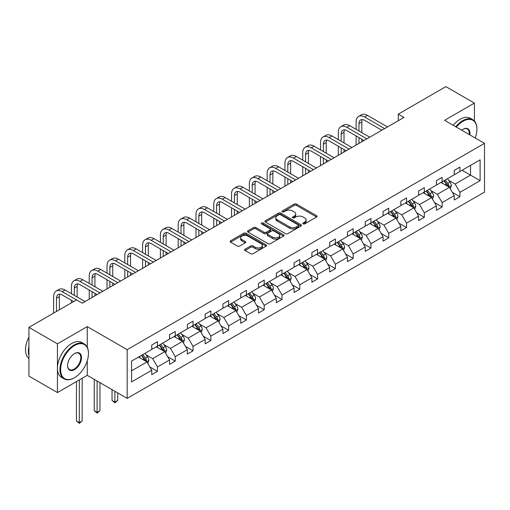 <?xml version="1.0" encoding="UTF-8"?>
<svg xmlns="http://www.w3.org/2000/svg" width="510" height="510" viewBox="0 0 510 510"><rect width="100%" height="100%" fill="white"/><g stroke="black" fill="none" stroke-linecap="round" stroke-linejoin="round"><path stroke-width="0.76" d="M303.131 223.877A1.109 0.637 0 0 0 304.699 223.877L316.595 217.011A1.581 0.912 0 0 0 317.061 216.367A1.581 0.912 0 0 0 316.595 215.717L296.444 204.083A1.581 0.912 0 0 0 294.206 204.083L282.31 210.955A1.109 0.637 0 0 0 281.985 211.408A1.109 0.637 0 0 0 282.31 211.86A1.109 0.637 0 0 0 283.879 211.86L285.415 210.968A5.068 2.926 0 0 1 292.581 210.968L294.264 211.937A5.068 2.926 0 0 1 295.743 214.009A5.068 2.926 0 0 1 294.264 216.074L292.721 216.96A1.109 0.637 0 0 0 292.396 217.413A1.109 0.637 0 0 0 292.721 217.866A1.109 0.637 0 0 0 294.289 217.866L295.825 216.98A5.068 2.926 0 0 1 302.991 216.98L304.674 217.948A5.068 2.926 0 0 1 306.159 220.02A5.068 2.926 0 0 1 304.674 222.086L303.131 222.972A1.109 0.637 0 0 0 302.806 223.425A1.109 0.637 0 0 0 303.131 223.877L303.131 222.972M245.061 249.199A1.581 0.912 0 0 0 244.596 249.843A1.581 0.912 0 0 0 245.061 250.493L250.716 253.757A1.581 0.912 0 0 0 252.954 253.757L266.163 246.126A1.581 0.912 0 0 0 266.628 245.482A1.581 0.912 0 0 0 266.163 244.838L246.011 233.204A1.581 0.912 0 0 0 243.774 233.204L230.565 240.828A1.581 0.912 0 0 0 230.099 241.479A1.581 0.912 0 0 0 230.565 242.123L237.392 246.062A1.581 0.912 0 0 0 239.63 246.062L245.284 242.798A1.581 0.912 0 0 0 245.75 242.154A1.581 0.912 0 0 0 245.284 241.51L241.899 239.553A4.233 2.448 0 0 1 240.656 237.826A4.233 2.448 0 0 1 243.27 235.563A4.233 2.448 0 0 1 247.885 236.092L261.152 243.754A4.233 2.448 0 0 1 262.395 245.482A4.233 2.448 0 0 1 259.781 247.739A4.233 2.448 0 0 1 255.166 247.21L252.954 245.935A1.581 0.912 0 0 0 250.716 245.935L245.061 249.199L245.061 250.493M87.261 326.617L57.432 343.836L28.923 327.369L28.923 376.099L57.432 392.56L87.261 375.341L127.175 398.386L127.175 349.662L87.261 326.617L87.261 347.272M474.408 121.029L474.408 103.096L444.58 120.315L484.5 143.361L127.175 349.662M474.408 103.096L445.893 86.636L398.278 114.125L398.278 120.711M28.923 327.369L76.538 299.88L82.237 303.176L403.977 117.421L398.278 114.125M285.53 233.656A1.581 0.912 0 0 0 287.767 233.656L300.976 226.026A1.581 0.912 0 0 0 301.442 225.382A1.581 0.912 0 0 0 300.976 224.738L280.825 213.103A1.581 0.912 0 0 0 278.587 213.103L265.378 220.728A1.581 0.912 0 0 0 264.913 221.372A1.581 0.912 0 0 0 265.378 222.022L285.53 233.656M261.962 224.119A1.109 0.637 0 0 1 263.083 224.272L263.083 222.959L283.573 234.785A1.581 0.912 0 0 1 284.032 235.435A1.581 0.912 0 0 1 283.573 236.079L270.357 243.703A1.581 0.912 0 0 1 268.12 243.703L247.968 232.069L247.968 230.781A1.581 0.912 0 0 0 247.509 231.425A1.581 0.912 0 0 0 247.968 232.069M247.968 230.781L253.623 227.517A1.581 0.912 0 0 1 255.861 227.517L264.033 232.235A1.581 0.912 0 0 0 266.271 232.235L270.026 230.067A1.581 0.912 0 0 0 270.485 229.423A1.581 0.912 0 0 0 270.026 228.773L261.515 223.864A1.109 0.637 0 0 1 261.19 223.412A1.109 0.637 0 0 1 261.879 222.819A1.109 0.637 0 0 1 263.083 222.959M57.432 343.836L57.432 392.56M131.567 361.086L151.757 349.433L151.757 345.021L157.456 341.725L157.456 346.137L169.549 339.156L169.549 334.745L175.249 331.455L175.249 335.867L187.342 328.886L187.342 324.475L193.041 321.179L193.041 325.597L205.128 318.616L205.128 314.205L210.834 310.909L210.834 315.32L222.921 308.34L222.921 303.928L228.627 300.639L228.627 305.05L240.714 298.07L240.714 293.658L246.419 290.368L246.419 294.78L258.506 287.799L258.506 283.388L264.212 280.092L264.212 284.503L276.299 277.523L276.299 273.111L282.005 269.822L282.005 274.233L294.091 267.253L294.091 262.841L299.791 259.552L299.791 263.963L311.884 256.983L311.884 252.571L317.583 249.275L317.583 253.687L329.677 246.706L329.677 242.295L335.376 239.005L335.376 243.417L347.469 236.436L347.469 232.024L353.169 228.735L353.169 233.147L365.262 226.166L365.262 221.754L370.961 218.458L370.961 222.87L383.048 215.896L383.048 211.478L388.754 208.188L388.754 212.6L400.841 205.619L400.841 201.208L406.546 197.918L406.546 202.33L418.633 195.349L418.633 190.938L424.339 187.642L424.339 192.053L436.426 185.079L436.426 180.667L442.132 177.372L442.132 181.783L454.219 174.802L454.219 170.391L459.924 167.101L459.924 171.513L480.108 159.859L480.108 180.667L459.924 192.321L459.924 196.732L454.219 200.022L454.219 195.61L442.132 202.591L442.132 207.003L436.426 210.298L436.426 205.887L424.339 212.861L424.339 217.273L418.633 220.569L418.633 216.157L406.546 223.138L406.546 227.549L400.841 230.839L400.841 226.427L388.754 233.408L388.754 237.819L383.048 241.115L383.048 236.704L370.961 243.678L370.961 248.089L365.262 251.385L365.262 246.974L353.169 253.954L353.169 258.366L347.469 261.655L347.469 257.244L335.376 264.225L335.376 268.636L329.677 271.932L329.677 267.514L317.583 274.495L317.583 278.906L311.884 282.202L311.884 277.791L299.791 284.771L299.791 289.183L294.091 292.472L294.091 288.061L282.005 295.041L282.005 299.453L276.299 302.742L276.299 298.331L264.212 305.311L264.212 309.723L258.506 313.019L258.506 308.607L246.419 315.588L246.419 319.999L240.714 323.289L240.714 318.877L228.627 325.858L228.627 330.27L222.921 333.559L222.921 329.148L210.834 336.128L210.834 340.54L205.128 343.836L205.128 339.424L193.041 346.405L193.041 350.816L187.342 354.106L187.342 349.694L175.249 356.675L175.249 361.086L169.549 364.376L169.549 359.964L157.456 366.945L157.456 371.356L151.757 374.652L151.757 370.241L131.567 381.894L131.567 361.086M127.175 398.386L484.5 192.091L484.5 143.361M156.315 346.794L164.755 351.67L152.668 358.651L146.064 354.839M152.668 358.651L157.456 366.945M164.755 351.67L169.549 359.964M151.757 348.375L152.668 348.904L157.456 346.137M174.108 336.523L182.548 341.4L170.461 348.375L163.857 344.569M170.461 348.375L175.249 356.675M182.548 341.4L187.342 349.694M169.549 338.104L170.461 338.634L175.249 335.867M191.9 326.253L200.341 331.124L188.254 338.104L181.649 334.292M188.254 338.104L193.041 346.405M200.341 331.124L205.128 339.424M187.342 327.834L188.254 328.357L193.041 325.597M209.693 315.983L218.133 320.854L206.046 327.834L199.442 324.022M206.046 327.834L210.834 336.128M218.133 320.854L222.921 329.148M205.128 317.558L206.046 318.087L210.834 315.32M227.485 305.707L235.926 310.584L223.833 317.558L217.234 313.752M223.833 317.558L228.627 325.858M235.926 310.584L240.714 318.877M222.921 307.288L223.833 307.817L228.627 305.05M245.278 295.437L253.719 300.307L241.625 307.288L235.027 303.476M241.625 307.288L246.419 315.588M253.719 300.307L258.506 308.607M240.714 297.018L241.625 297.54L246.419 294.78M263.071 285.166L271.511 290.037L259.418 297.018L252.82 293.205M259.418 297.018L264.212 305.311M271.511 290.037L276.299 298.331M258.506 286.741L259.418 287.27L264.212 284.503M280.863 274.89L289.304 279.767L277.21 286.741L270.612 282.935M277.21 286.741L282.005 295.041M289.304 279.767L294.091 288.061M276.299 276.471L277.21 277L282.005 274.233M298.656 264.62L307.09 269.49L295.003 276.471L288.405 272.659M295.003 276.471L299.791 284.771M307.09 269.49L311.884 277.791M294.091 266.201L295.003 266.724L299.791 263.963M316.442 254.35L324.883 259.22L312.796 266.201L306.191 262.389M312.796 266.201L317.583 274.495M324.883 259.22L329.677 267.514M311.884 255.931L312.796 256.453L317.583 253.687M334.235 244.073L342.675 248.95L330.588 255.931L323.984 252.118M330.588 255.931L335.376 264.225M342.675 248.95L347.469 257.244M329.677 245.654L330.588 246.183L335.376 243.417M352.028 233.803L360.468 238.674L348.381 245.654L341.776 241.842M348.381 245.654L353.169 253.954M360.468 238.674L365.262 246.974M347.469 235.384L348.381 235.913L353.169 233.147M369.82 223.533L378.261 228.403L366.174 235.384L359.569 231.572M366.174 235.384L370.961 243.678M378.261 228.403L383.048 236.704M365.262 225.114L366.174 225.637L370.961 222.87M387.613 213.256L396.053 218.133L383.966 225.114L377.362 221.302M383.966 225.114L388.754 233.408M396.053 218.133L400.841 226.427M383.048 214.837L383.966 215.367L388.754 212.6M405.405 202.986L413.846 207.857L401.752 214.837L395.154 211.025M401.752 214.837L406.546 223.138M413.846 207.857L418.633 216.157M400.841 204.567L401.752 205.096L406.546 202.33M423.198 192.716L431.639 197.587L419.545 204.567L412.947 200.755M419.545 204.567L424.339 212.861M431.639 197.587L436.426 205.887M418.633 194.297L419.545 194.82L424.339 192.053M440.991 182.44L449.431 187.317L437.338 194.297L430.74 190.485M437.338 194.297L442.132 202.591M449.431 187.317L454.219 195.61M436.426 184.021L437.338 184.55L442.132 181.783M462.092 170.263L470.526 175.134L455.13 184.021L448.532 180.215M455.13 184.021L459.924 192.321M480.108 180.667L470.526 175.134L470.526 165.387L480.108 159.859M454.219 173.751L455.13 174.28L459.924 171.513M131.567 370.834L146.963 361.941L138.522 357.07M146.963 361.941L151.757 370.241M452.338 192.353L459.924 196.732M434.545 202.623L442.132 207.003M416.753 212.899L424.339 217.273M398.96 223.17L406.546 227.549M381.168 233.44L388.754 237.819M363.375 243.716L370.961 248.089M345.582 253.986L353.169 258.366M327.796 264.256L335.376 268.636M310.003 274.533L317.583 278.906M292.211 284.803L299.791 289.183M274.418 295.073L282.005 299.453M256.626 305.343L264.212 309.723M238.833 315.62L246.419 319.999M221.04 325.89L228.627 330.27M203.248 336.16L210.834 340.54M185.455 346.437L193.041 350.816M167.662 356.707L175.249 361.086M149.876 366.977L157.456 371.356M87.261 375.341L87.261 360.793M303.577 224.037L304.674 223.405A5.068 2.926 0 0 0 306.159 221.334L306.159 220.02M295.743 214.009L295.743 215.322A5.068 2.926 0 0 1 294.264 217.394L293.167 218.025M316.576 217.024L296.444 205.402A1.581 0.912 0 0 0 294.206 205.402L282.757 212.013M300.976 224.738L300.976 226.026L280.825 214.417A1.581 0.912 0 0 0 278.587 214.417L265.398 222.035M298.178 225.834A1.109 0.637 0 0 0 298.503 225.382A1.109 0.637 0 0 0 298.178 224.929L280.494 214.716A1.109 0.637 0 0 0 278.925 214.716L277.3 215.653A5.068 2.926 0 0 0 275.814 217.725A5.068 2.926 0 0 0 277.3 219.791L289.393 226.772A5.068 2.926 0 0 0 296.559 226.772L298.178 225.834L298.178 227.154A1.109 0.637 0 0 0 298.503 226.701L298.503 225.382M275.814 217.725L275.814 219.039A5.068 2.926 0 0 0 277.3 221.11L277.3 219.791M298.178 227.154L296.559 228.091A5.068 2.926 0 0 1 289.393 228.091L277.3 221.11M247.994 232.082L253.623 228.831L253.623 227.517M270.485 229.423L270.485 230.737A1.581 0.912 0 0 1 270.026 231.387L266.271 233.548A1.581 0.912 0 0 1 264.033 233.548L255.861 228.831A1.581 0.912 0 0 0 253.623 228.831M263.083 224.272L283.547 236.092M272.512 237.131A4.233 2.448 0 0 0 277.128 237.66A4.233 2.448 0 0 0 279.748 235.397A4.233 2.448 0 0 0 278.505 233.669L273.832 230.973A1.581 0.912 0 0 0 271.594 230.973L267.839 233.14A1.581 0.912 0 0 0 267.38 233.784A1.581 0.912 0 0 0 267.839 234.428L272.512 237.131L272.512 238.444A4.233 2.448 0 0 0 277.128 238.973A4.233 2.448 0 0 0 279.748 236.716L279.748 235.397M267.38 233.784L267.38 235.104A1.581 0.912 0 0 0 267.839 235.748L267.839 234.428M272.512 238.444L267.839 235.748M262.395 245.482L262.395 246.802A4.233 2.448 0 0 1 259.781 249.058A4.233 2.448 0 0 1 255.166 248.529L252.954 247.254A1.581 0.912 0 0 0 250.716 247.254L245.08 250.506M240.656 237.826L240.656 239.139A4.233 2.448 0 0 0 241.899 240.867L241.899 239.553M245.265 242.811L241.899 240.867M266.163 244.838L266.163 246.126L246.011 234.517A1.581 0.912 0 0 0 243.774 234.517L230.584 242.135M450.298 188.815L451.344 185.787A4.271 2.467 -120 0 0 449.979 182.147L447.423 178.73M442.827 183.504L441.717 182.019M448.8 186.953L449.036 185.971A4.271 2.467 -120 0 0 447.812 183.396L445.255 179.979M444.184 180.597L447.002 184.359A2.18 1.256 60 0 1 447.397 185.022L449.036 185.971M443.885 180.769L446.448 184.186A4.271 2.467 60 0 1 447.512 186.207M356.114 129.355L356.114 121.979A12.1 6.987 60 0 1 358.619 116.446L361.469 114.801A12.1 6.987 60 0 1 367.519 115.394L387.498 126.933M358.619 116.446A12.1 6.987 60 0 1 364.669 117.045L384.648 128.577M381.799 130.228L364.669 120.334A8.064 4.654 -120 0 0 360.634 119.939A8.064 4.654 -120 0 0 358.964 123.63L358.964 131M362.317 119.563A8.064 4.654 -120 0 0 361.813 121.979L361.813 132.651M358.964 137.585L358.964 143.406M361.813 139.236L361.813 141.761M356.114 145.057L356.114 135.94M475.212 138A19.68 11.36 120 0 0 476.914 129.304A19.68 11.36 120 0 0 463.003 121.272A19.68 11.36 120 0 0 456.322 127.098M455.73 126.754A20.164 11.641 -60 0 1 462.659 120.679A20.164 11.641 -60 0 1 472.738 119.678A20.164 11.641 -60 0 1 476.914 128.909A20.164 11.641 -60 0 1 476.914 129.107M461.697 130.197A9.837 5.68 -60 0 1 463.003 129.304L463.003 129.304A9.837 5.68 -60 0 1 469.837 134.895M453.224 125.301A20.164 11.641 -60 0 1 460.147 119.232A20.164 11.641 -60 0 1 470.233 118.231L472.738 119.678M469.2 134.525A9.352 5.4 120 0 0 467.339 129.036A9.352 5.4 120 0 0 462.825 129.406M74.199 377.878L74.543 377.68A19.68 11.36 120 0 0 88.459 353.577A19.68 11.36 120 0 0 74.543 345.544A19.68 11.36 120 0 0 60.626 369.648A19.68 11.36 120 0 0 74.543 377.68L74.199 377.878A20.164 11.641 -60 0 1 64.12 378.873A20.164 11.641 -60 0 1 61.028 362.718A20.164 11.641 -60 0 1 74.199 344.951A20.164 11.641 -60 0 1 84.284 343.957A20.164 11.641 -60 0 1 88.459 353.181A20.164 11.641 -60 0 1 88.453 353.385M74.543 369.648A9.837 5.68 -60 0 1 67.588 365.632A9.837 5.68 -60 0 1 74.543 353.577L74.543 353.577A9.837 5.68 -60 0 1 81.498 357.593A9.837 5.68 -60 0 1 74.543 369.648M67.588 365.428A9.352 5.4 120 0 0 69.519 369.514A9.352 5.4 120 0 0 74.199 369.055A9.352 5.4 120 0 0 80.312 360.812A9.352 5.4 120 0 0 78.878 353.315A9.352 5.4 120 0 0 74.371 353.679M64.12 378.873L61.608 377.425A20.164 11.641 -60 0 1 58.522 361.271A20.164 11.641 -60 0 1 71.693 343.504A20.164 11.641 -60 0 1 81.772 342.503L84.284 343.957M28.923 355.687A20.164 11.641 -60 0 1 28.923 346.469M28.923 358.485A20.164 11.641 -60 0 1 28.923 337.084M432.505 199.091L433.551 196.057A4.271 2.467 -120 0 0 432.187 192.423L429.63 189M425.034 193.774L423.925 192.295M431.007 197.223L431.243 196.242A4.271 2.467 -120 0 0 430.019 193.672L427.463 190.255M426.392 190.874L429.21 194.635A2.18 1.256 60 0 1 429.605 195.292L431.243 196.242M426.092 191.046L428.655 194.463A4.271 2.467 60 0 1 429.72 196.477M414.713 209.361L415.758 206.333A4.271 2.467 -120 0 0 414.394 202.693L411.838 199.276M407.241 204.051L406.132 202.566M413.215 207.493L413.451 206.512A4.271 2.467 -120 0 0 412.227 203.943L409.67 200.526M408.599 201.144L411.417 204.905A2.18 1.256 60 0 1 411.812 205.568L413.451 206.512M408.3 201.316L410.862 204.733A4.271 2.467 60 0 1 411.927 206.754M338.321 139.632L338.321 132.256A12.1 6.987 60 0 1 340.827 126.716L343.676 125.071A12.1 6.987 60 0 1 349.726 125.67L369.705 137.203M340.827 126.716A12.1 6.987 60 0 1 346.876 127.315L366.856 138.854M364.006 140.499L346.876 130.605A8.064 4.654 -120 0 0 342.841 130.209A8.064 4.654 -120 0 0 341.171 133.9L341.171 141.276M344.531 129.833A8.064 4.654 -120 0 0 344.02 132.256L344.02 142.921M341.171 147.862L341.171 153.682M344.02 149.506L344.02 152.031M338.321 155.327L338.321 146.211M320.529 149.902L320.529 142.526A12.1 6.987 60 0 1 323.034 136.986L325.884 135.341A12.1 6.987 60 0 1 331.933 135.94L351.913 147.479M323.034 136.986A12.1 6.987 60 0 1 329.084 137.585L349.063 149.124M346.214 150.769L329.084 140.881A8.064 4.654 -120 0 0 325.048 140.48A8.064 4.654 -120 0 0 323.378 144.171L323.378 151.546M326.738 140.11A8.064 4.654 -120 0 0 326.228 142.526L326.228 153.191M323.378 158.132L323.378 163.952M326.228 159.777L326.228 162.307M320.529 165.597L320.529 156.487M396.92 219.631L397.966 216.603A4.271 2.467 -120 0 0 396.608 212.963L394.045 209.546M389.449 214.321L388.339 212.836M395.422 217.77L395.658 216.788A4.271 2.467 -120 0 0 394.44 214.213L391.878 210.796M390.807 211.414L393.624 215.175A2.18 1.256 60 0 1 394.02 215.838L395.658 216.788M390.507 211.586L393.07 215.003A4.271 2.467 60 0 1 394.134 217.024M302.736 160.172L302.736 152.796A12.1 6.987 60 0 1 305.241 147.262L308.091 145.611A12.1 6.987 60 0 1 314.141 146.211L334.12 157.749M305.241 147.262A12.1 6.987 60 0 1 311.291 147.862L331.27 159.394M328.421 161.045L311.291 151.151A8.064 4.654 -120 0 0 307.256 150.75A8.064 4.654 -120 0 0 305.586 154.447L305.586 161.817M308.945 150.38A8.064 4.654 -120 0 0 308.442 152.796L308.442 163.468M305.586 168.402L305.586 174.222M308.442 170.053L308.442 172.578M302.736 175.873L302.736 166.757M379.128 229.908L380.179 226.873A4.271 2.467 -120 0 0 378.815 223.233L376.252 219.816M371.662 224.591L370.547 223.112M377.63 228.04L377.872 227.058A4.271 2.467 -120 0 0 376.648 224.489L374.085 221.072M373.014 221.691L375.832 225.452A2.18 1.256 60 0 1 376.227 226.108L377.872 227.058M372.714 221.856L375.277 225.28A4.271 2.467 60 0 1 376.342 227.294M284.943 170.442L284.943 163.072A12.1 6.987 60 0 1 287.449 157.533L290.298 155.888A12.1 6.987 60 0 1 296.348 156.487L316.334 168.019M287.449 157.533A12.1 6.987 60 0 1 293.499 158.132L313.478 169.671M310.628 171.315L293.499 161.421A8.064 4.654 -120 0 0 289.463 161.026A8.064 4.654 -120 0 0 287.793 164.717L287.793 172.093M291.153 160.65A8.064 4.654 -120 0 0 290.649 163.072L290.649 173.738M287.793 178.678L287.793 184.499M290.649 180.323L290.649 182.848M284.943 186.144L284.943 177.027M361.335 240.178L362.387 237.15A4.271 2.467 -120 0 0 361.023 233.51L358.46 230.093M353.87 234.868L352.761 233.382M359.837 238.31L360.079 237.328A4.271 2.467 -120 0 0 358.855 234.759L356.292 231.342M355.221 231.961L358.039 235.722A2.18 1.256 60 0 1 358.434 236.385L360.079 237.328M354.922 232.133L357.484 235.55A4.271 2.467 60 0 1 358.549 237.571M267.151 180.719L267.151 173.343A12.1 6.987 60 0 1 269.656 167.803L272.506 166.158A12.1 6.987 60 0 1 278.556 166.757L298.541 178.296M269.656 167.803A12.1 6.987 60 0 1 275.706 168.402L295.685 179.941M292.836 181.585L275.706 171.698A8.064 4.654 -120 0 0 271.671 171.296A8.064 4.654 -120 0 0 270 174.987L270 182.363M273.36 170.927A8.064 4.654 -120 0 0 272.856 173.343L272.856 184.008M270 188.949L270 194.769M272.856 190.593L272.856 193.124M267.151 196.414L267.151 187.304M343.542 250.448L344.594 247.42A4.271 2.467 -120 0 0 343.23 243.78L340.667 240.363M336.077 245.138L334.968 243.652M342.044 248.587L342.286 247.605A4.271 2.467 -120 0 0 341.062 245.029L338.5 241.612M337.429 242.231L340.246 245.992A2.18 1.256 60 0 1 340.642 246.655L342.286 247.605M337.135 242.403L339.692 245.82A4.271 2.467 60 0 1 340.756 247.841M249.358 190.989L249.358 183.613A12.1 6.987 60 0 1 251.863 178.079L254.719 176.428A12.1 6.987 60 0 1 260.763 177.027L280.749 188.566M251.863 178.079A12.1 6.987 60 0 1 257.913 178.678L277.893 190.211M275.043 191.856L257.913 181.968A8.064 4.654 -120 0 0 253.884 181.566A8.064 4.654 -120 0 0 252.214 185.264L252.214 192.633M255.567 181.197A8.064 4.654 -120 0 0 255.064 183.613L255.064 194.284M252.214 199.219L252.214 205.039M255.064 200.863L255.064 203.394M249.358 206.69L249.358 197.574M325.75 260.725L326.802 257.69A4.271 2.467 -120 0 0 325.437 254.05L322.875 250.633M318.285 255.408L317.175 253.929M324.252 258.857L324.494 257.875A4.271 2.467 -120 0 0 323.27 255.306L320.707 251.883M319.636 252.501L322.454 256.269A2.18 1.256 60 0 1 322.849 256.925L324.494 257.875M319.343 252.673L321.899 256.096A4.271 2.467 60 0 1 322.964 258.111M231.565 201.259L231.565 193.889A12.1 6.987 60 0 1 234.071 188.349L236.927 186.705A12.1 6.987 60 0 1 242.97 187.304L262.956 198.836M234.071 188.349A12.1 6.987 60 0 1 240.121 188.949L260.106 200.487M257.25 202.132L240.121 192.238A8.064 4.654 -120 0 0 236.092 191.843A8.064 4.654 -120 0 0 234.422 195.534L234.422 202.91M237.775 191.467A8.064 4.654 -120 0 0 237.271 193.889L237.271 204.555M234.422 209.495L234.422 215.316M237.271 211.14L237.271 213.665M231.565 216.96L231.565 207.844M307.957 270.995L309.009 267.967A4.271 2.467 -120 0 0 307.645 264.327L305.082 260.91M300.492 265.678L299.383 264.199M306.459 269.127L306.701 268.145A4.271 2.467 -120 0 0 305.477 265.576L302.914 262.159M301.844 262.777L304.661 266.539A2.18 1.256 60 0 1 305.063 267.202L306.701 268.145M301.55 262.95L304.107 266.367A4.271 2.467 60 0 1 305.171 268.387M213.779 211.535L213.779 204.159A12.1 6.987 60 0 1 216.285 198.619L219.134 196.975A12.1 6.987 60 0 1 225.184 197.574L245.163 209.113M216.285 198.619A12.1 6.987 60 0 1 222.328 199.219L242.314 210.757M239.458 212.402L222.328 202.515A8.064 4.654 -120 0 0 218.299 202.113A8.064 4.654 -120 0 0 216.629 205.804L216.629 213.18M219.982 201.743A8.064 4.654 -120 0 0 219.478 204.159L219.478 214.825M216.629 219.765L216.629 225.586M219.478 221.41L219.478 223.941M213.779 227.23L213.779 218.121M290.171 281.265L291.216 278.237A4.271 2.467 -120 0 0 289.852 274.597L287.289 271.18M282.699 275.955L281.59 274.469M288.673 279.397L288.909 278.422A4.271 2.467 -120 0 0 287.685 275.846L285.122 272.429M284.057 273.048L286.875 276.809A2.18 1.256 60 0 1 287.27 277.472L288.909 278.422M283.758 273.22L286.314 276.637A4.271 2.467 60 0 1 287.385 278.658M195.987 221.805L195.987 214.429A12.1 6.987 60 0 1 198.492 208.896L201.342 207.245A12.1 6.987 60 0 1 207.391 207.844L227.371 219.383M198.492 208.896A12.1 6.987 60 0 1 204.535 209.495L224.521 221.028M221.665 222.672L204.535 212.785A8.064 4.654 -120 0 0 200.506 212.383A8.064 4.654 -120 0 0 198.836 216.074L198.836 223.45M202.19 212.013A8.064 4.654 -120 0 0 201.686 214.429L201.686 225.101M198.836 230.035L198.836 235.856M201.686 231.68L201.686 234.211M195.987 237.501L195.987 228.391M272.378 291.535L273.424 288.507A4.271 2.467 -120 0 0 272.059 284.867L269.497 281.45M264.907 286.225L263.798 284.746M270.88 289.674L271.116 288.692A4.271 2.467 -120 0 0 269.892 286.123L267.336 282.699M266.265 283.318L269.082 287.079A2.18 1.256 60 0 1 269.478 287.742L271.116 288.692M265.965 283.49L268.528 286.913A4.271 2.467 60 0 1 269.592 288.928M178.194 232.076L178.194 224.706A12.1 6.987 60 0 1 180.699 219.166L183.549 217.521A12.1 6.987 60 0 1 189.599 218.121L209.578 229.653M180.699 219.166A12.1 6.987 60 0 1 186.743 219.765L206.728 231.298M203.879 232.949L186.743 223.055A8.064 4.654 -120 0 0 182.714 222.66A8.064 4.654 -120 0 0 181.044 226.351L181.044 233.727M184.397 222.283A8.064 4.654 -120 0 0 183.893 224.706L183.893 235.371M181.044 240.306L181.044 246.132M183.893 241.957L183.893 244.481M178.194 247.777L178.194 238.661M254.586 301.812L255.631 298.784A4.271 2.467 -120 0 0 254.267 295.143L251.71 291.72M247.114 296.495L246.005 295.016M253.087 299.944L253.323 298.962A4.271 2.467 -120 0 0 252.099 296.393L249.543 292.976M248.472 293.594L251.29 297.355A2.18 1.256 60 0 1 251.685 298.019L253.323 298.962M248.172 293.766L250.735 297.183A4.271 2.467 60 0 1 251.8 299.198M160.401 242.352L160.401 234.976A12.1 6.987 60 0 1 162.907 229.436L165.756 227.791A12.1 6.987 60 0 1 171.806 228.391L191.785 239.929M162.907 229.436A12.1 6.987 60 0 1 168.957 230.035L188.936 241.574M186.086 243.219L168.957 233.331A8.064 4.654 -120 0 0 164.921 232.93A8.064 4.654 -120 0 0 163.251 236.621L163.251 243.997M166.611 232.56A8.064 4.654 -120 0 0 166.101 234.976L166.101 245.641M163.251 250.582L163.251 256.402M166.101 252.227L166.101 254.758M160.401 258.047L160.401 248.937M236.793 312.082L237.838 309.054A4.271 2.467 -120 0 0 236.474 305.413L233.918 301.996M229.322 306.771L228.212 305.286M235.295 310.214L235.531 309.232A4.271 2.467 -120 0 0 234.307 306.663L231.75 303.246M230.679 303.864L233.497 307.626A2.18 1.256 60 0 1 233.892 308.289L235.531 309.232M230.38 304.036L232.942 307.453A4.271 2.467 60 0 1 234.007 309.474M142.609 252.622L142.609 245.246A12.1 6.987 60 0 1 145.114 239.713L147.964 238.062A12.1 6.987 60 0 1 154.014 238.661L173.993 250.2M145.114 239.713A12.1 6.987 60 0 1 151.164 240.306L171.143 251.844M168.294 253.489L151.164 243.601A8.064 4.654 -120 0 0 147.129 243.2A8.064 4.654 -120 0 0 145.458 246.891L145.458 254.267M148.818 242.83A8.064 4.654 -120 0 0 148.308 245.246L148.308 255.912M145.458 260.852L145.458 266.673M148.308 262.497L148.308 265.028M142.609 268.317L142.609 259.207M219 322.352L220.046 319.324A4.271 2.467 -120 0 0 218.682 315.684L216.125 312.267M211.529 317.041L210.42 315.562M217.502 320.49L217.738 319.509A4.271 2.467 -120 0 0 216.52 316.94L213.958 313.516M212.887 314.134L215.704 317.896A2.18 1.256 60 0 1 216.1 318.559L217.738 319.509M212.587 314.307L215.15 317.724A4.271 2.467 60 0 1 216.214 319.744M124.816 262.892L124.816 255.516A12.1 6.987 60 0 1 127.321 249.983L130.171 248.338A12.1 6.987 60 0 1 136.221 248.937L156.2 260.47M127.321 249.983A12.1 6.987 60 0 1 133.371 250.582L153.351 262.115M150.501 263.766L133.371 253.872A8.064 4.654 -120 0 0 129.336 253.476A8.064 4.654 -120 0 0 127.666 257.167L127.666 264.543M131.025 253.1A8.064 4.654 -120 0 0 130.515 255.516L130.515 266.188M127.666 271.122L127.666 276.943M130.515 272.773L130.515 275.298M124.816 278.594L124.816 269.478M201.208 332.628L202.253 329.6A4.271 2.467 -120 0 0 200.895 325.96L198.333 322.537M193.743 327.312L192.627 325.833M199.71 330.76L199.952 329.779A4.271 2.467 -120 0 0 198.728 327.21L196.165 323.793M195.094 324.411L197.912 328.172A2.18 1.256 60 0 1 198.307 328.829L199.952 329.779M194.794 324.583L197.357 328A4.271 2.467 60 0 1 198.422 330.015M107.023 273.169L107.023 265.793A12.1 6.987 60 0 1 109.529 260.253L112.378 258.608A12.1 6.987 60 0 1 118.428 259.207L138.408 270.746M109.529 260.253A12.1 6.987 60 0 1 115.579 260.852L135.558 272.391M132.708 274.036L115.579 264.148A8.064 4.654 -120 0 0 111.543 263.747A8.064 4.654 -120 0 0 109.873 267.438L109.873 274.813M113.233 263.377A8.064 4.654 -120 0 0 112.729 265.793L112.729 276.458M109.873 281.399L109.873 287.219M112.729 283.044L112.729 285.574M107.023 288.864L107.023 279.754M183.415 342.898L184.467 339.87A4.271 2.467 -120 0 0 183.103 336.23L180.54 332.813M175.95 337.588L174.834 336.103M181.917 341.031L182.159 340.049A4.271 2.467 -120 0 0 180.935 337.48L178.373 334.063M177.302 334.681L180.119 338.442A2.18 1.256 60 0 1 180.514 339.105L182.159 340.049M177.002 334.853L179.565 338.27A4.271 2.467 60 0 1 180.629 340.291M114.897 391.297L114.897 402.097L117.746 400.452L117.746 392.942M117.746 400.452L114.897 402.823L112.041 400.452L112.041 389.653M112.041 400.452L114.897 402.097L114.897 402.823M89.231 283.439L89.231 276.063A12.1 6.987 60 0 1 91.736 270.523L94.586 268.878A12.1 6.987 60 0 1 100.636 269.478L120.621 281.016M91.736 270.523A12.1 6.987 60 0 1 97.786 271.122L117.765 282.661M114.916 284.306L97.786 274.418A8.064 4.654 -120 0 0 93.751 274.017A8.064 4.654 -120 0 0 92.08 277.708L92.08 285.084M95.44 273.647A8.064 4.654 -120 0 0 94.936 276.063L94.936 286.728M92.08 291.669L92.08 297.489M94.936 293.314L94.936 295.845M89.231 299.134L89.231 290.024M165.623 353.169L166.674 350.14A4.271 2.467 -120 0 0 165.31 346.5L162.747 343.083M158.157 347.858L157.048 346.379M164.124 351.307L164.367 350.325A4.271 2.467 -120 0 0 163.143 347.75L160.58 344.333M159.509 344.951L162.327 348.712A2.18 1.256 60 0 1 162.722 349.375L164.367 350.325M159.209 345.123L161.772 348.54A4.271 2.467 60 0 1 162.837 350.561M97.104 381.027L97.104 412.367L99.954 410.722L99.954 382.672M99.954 410.722L97.104 413.094L94.248 410.722L94.248 379.376M94.248 410.722L97.104 412.367L97.104 413.094M71.438 293.709L71.438 286.333A12.1 6.987 60 0 1 73.944 280.8L76.8 279.155A12.1 6.987 60 0 1 82.843 279.754L102.829 291.286M73.944 280.8A12.1 6.987 60 0 1 79.993 281.399L99.973 292.931M97.123 294.582L79.993 284.688A8.064 4.654 -120 0 0 75.964 284.293A8.064 4.654 -120 0 0 74.294 287.984L74.294 295.354M77.647 283.917A8.064 4.654 -120 0 0 77.144 286.333L77.144 297.005M71.438 302.825L71.438 300.294M147.83 363.445L148.882 360.411A4.271 2.467 -120 0 0 147.517 356.777L144.955 353.353M140.365 358.128L139.255 356.649M146.332 361.577L146.574 360.595A4.271 2.467 -120 0 0 145.35 358.026L142.787 354.609M141.716 355.228L144.534 358.989A2.18 1.256 60 0 1 144.929 359.646L146.574 360.595M141.423 355.4L143.979 358.817A4.271 2.467 60 0 1 145.044 360.831M79.311 379.931L79.311 422.643L82.161 420.992L82.161 378.286M82.161 420.992L79.311 423.364L76.455 420.992L76.455 381.576M76.455 420.992L79.311 422.643L79.311 423.364M53.646 313.095L53.646 296.61A12.1 6.987 60 0 1 56.151 291.07L59.007 289.425A12.1 6.987 60 0 1 65.05 290.024L85.036 301.557M56.151 291.07A12.1 6.987 60 0 1 62.201 291.669L76.481 299.912M73.631 301.557L62.201 294.965A8.064 4.654 -120 0 0 58.172 294.563A8.064 4.654 -120 0 0 56.502 298.254L56.502 311.451M59.855 294.193A8.064 4.654 -120 0 0 59.351 296.61L59.351 309.806M304.674 223.405L304.674 222.086M292.721 217.866L292.721 216.96M294.264 217.394L294.264 216.074M282.31 211.86L282.31 210.955M294.206 205.402L294.206 204.083M296.444 205.402L296.444 204.083M316.595 217.011L316.595 215.717M265.378 222.022L265.378 220.728M278.587 214.417L278.587 213.103M280.825 214.417L280.825 213.103M289.393 228.091L289.393 226.772M296.559 228.091L296.559 226.772M255.861 228.831L255.861 227.517M264.033 233.548L264.033 232.235M266.271 233.548L266.271 232.235M270.026 231.387L270.026 230.067M283.573 236.079L283.573 234.785M250.716 247.254L250.716 245.935M252.954 247.254L252.954 245.935M255.166 248.529L255.166 247.21M245.284 242.798L245.284 241.51M230.565 242.123L230.565 240.828M243.774 234.517L243.774 233.204M246.011 234.517L246.011 233.204M449.119 187.138L451.318 185.869M447.812 183.396L449.979 182.147M445.23 184.888L446.448 184.186M367.519 115.394L364.669 117.045M361.813 121.979L358.964 123.63M431.326 197.408L433.525 196.14M430.019 193.672L432.187 192.423M427.437 195.164L428.655 194.463M413.54 207.685L415.733 206.416M412.227 203.943L414.394 202.693M409.645 205.434L410.862 204.733M349.726 125.67L346.876 127.315M344.02 132.256L341.171 133.9M331.933 135.94L329.084 137.585M326.228 142.526L323.378 144.171M395.747 217.955L397.94 216.686M394.44 214.213L396.608 212.963M391.852 215.704L393.07 215.003M314.141 146.211L311.291 147.862M308.442 152.796L305.586 154.447M377.955 228.225L380.148 226.956M376.648 224.489L378.815 223.233M374.059 225.981L375.277 225.28M296.348 156.487L293.499 158.132M290.649 163.072L287.793 164.717M360.162 238.495L362.355 237.233M358.855 234.759L361.023 233.51M356.267 236.251L357.484 235.55M278.556 166.757L275.706 168.402M272.856 173.343L270 174.987M342.369 248.772L344.562 247.503M341.062 245.029L343.23 243.78M338.481 246.521L339.692 245.82M260.763 177.027L257.913 178.678M255.064 183.613L252.214 185.264M324.577 259.042L326.77 257.773M323.27 255.306L325.437 254.05M320.688 256.798L321.899 256.096M242.97 187.304L240.121 188.949M237.271 193.889L234.422 195.534M306.784 269.312L308.983 268.05M305.477 265.576L307.645 264.327M302.895 267.068L304.107 266.367M225.184 197.574L222.328 199.219M219.478 204.159L216.629 205.804M288.991 279.588L291.191 278.32M287.685 275.846L289.852 274.597M285.103 277.338L286.314 276.637M207.391 207.844L204.535 209.495M201.686 214.429L198.836 216.074M271.199 289.858L273.398 288.59M269.892 286.123L272.059 284.867M267.31 287.615L268.528 286.913M189.599 218.121L186.743 219.765M183.893 224.706L181.044 226.351M253.406 300.129L255.606 298.866M252.099 296.393L254.267 295.143M249.517 297.885L250.735 297.183M171.806 228.391L168.957 230.035M166.101 234.976L163.251 236.621M235.62 310.405L237.813 309.137M234.307 306.663L236.474 305.413M231.725 308.155L232.942 307.453M154.014 238.661L151.164 240.306M148.308 245.246L145.458 246.891M217.827 320.675L220.02 319.407M216.52 316.94L218.682 315.684M213.932 318.431L215.15 317.724M136.221 248.937L133.371 250.582M130.515 255.516L127.666 257.167M200.035 330.945L202.228 329.677M198.728 327.21L200.895 325.96M196.14 328.701L197.357 328M118.428 259.207L115.579 260.852M112.729 265.793L109.873 267.438M182.242 341.222L184.435 339.953M180.935 337.48L183.103 336.23M178.347 338.971L179.565 338.27M100.636 269.478L97.786 271.122M94.936 276.063L92.08 277.708M164.449 351.492L166.642 350.223M163.143 347.75L165.31 346.5M160.554 349.248L161.772 348.54M82.843 279.754L79.993 281.399M77.144 286.333L74.294 287.984M146.657 361.762L148.85 360.493M145.35 358.026L147.517 356.777M142.768 359.518L143.979 358.817M65.05 290.024L62.201 291.669M59.351 296.61L56.502 298.254M476.914 129.304L476.914 128.909M88.459 353.577L88.459 353.181"/></g></svg>
